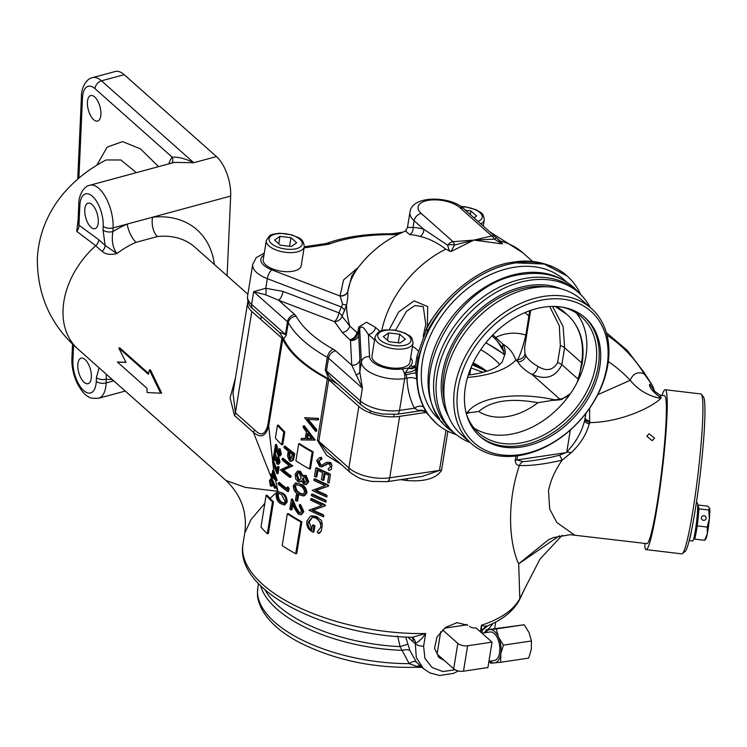 <?xml version="1.0" encoding="UTF-8"?>
<svg xmlns="http://www.w3.org/2000/svg" width="747" height="747" viewBox="0 0 747 747"><rect width="100%" height="100%" fill="white"/><g stroke="black" fill="none" stroke-linecap="round" stroke-linejoin="round"><path stroke-width="1.12" d="M652.224 440.693L654.531 438.125L649.106 433.746L646.827 436.22L652.224 440.693M476.539 365.479A117.774 52.916 9.2 0 0 472.702 363.798M485.064 370.755A118.876 53.41 9.2 0 0 478.892 367.748L472.207 364.863M492.077 335.702L497.353 341.146L503.217 350.614A121.378 54.54 9.2 0 1 503.936 351.071M466.744 624.408A21.635 15.771 -48.4 0 1 467.08 624.809L444.586 628.152M467.818 625.239L456.912 622.662L445.632 627.377L437.004 636.93L434.502 648.359L439.096 657.593L444.213 660.413M84.075 382.305A13.222 6.051 -105.1 0 0 88.043 383.697A13.222 6.051 -105.1 0 0 91.199 373.257A13.222 6.051 -105.1 0 0 85.102 359.568A13.222 6.051 -105.1 0 0 81.134 358.177A13.222 6.051 -105.1 0 0 77.977 368.616A13.222 6.051 -105.1 0 0 84.075 382.305M91.022 227.284A13.222 6.051 -105.1 0 0 94.99 228.675A13.222 6.051 -105.1 0 0 98.137 218.236A13.222 6.051 -105.1 0 0 92.04 204.547A13.222 6.051 -105.1 0 0 88.081 203.156A13.222 6.051 -105.1 0 0 84.925 213.595A13.222 6.051 -105.1 0 0 91.022 227.284M93.655 119.688A13.222 6.051 -105.1 0 0 97.614 121.079A13.222 6.051 -105.1 0 0 100.77 110.64A13.222 6.051 -105.1 0 0 94.673 96.951A13.222 6.051 -105.1 0 0 90.714 95.56A13.222 6.051 -105.1 0 0 87.558 105.999A13.222 6.051 -105.1 0 0 93.655 119.688M659.853 395.116L664.503 395.677A74.504 6.144 96.8 0 1 657.127 503.665A74.504 6.144 96.8 0 1 646.827 543.639L570.166 534.693L553.462 537.569L548.559 539.764M597.787 394.687L630.225 380.288A48.069 45.819 -151.5 0 0 660.731 398.366L661.076 398.067A74.504 6.144 -83.2 0 0 659.946 395.172L653.55 390.382M660.731 398.366C652.28 407.311 620.271 422.307 590.158 422.587L589.206 423.932C586.367 434.38 580.466 443.886 571.492 452.439L562.174 460.171C555.198 469.984 550.651 480.162 548.513 490.686L549.689 509.024L556.823 522.536L574.48 534.992M150.418 369.802L161.651 393.025L160.633 393.183L149.4 369.952L150.418 369.802M149.4 369.952A76.913 56.081 131.6 0 0 148.401 374.34L118.782 348.046L125.991 362.426L117.4 362.043L125.888 362.239M118.782 348.046L119.8 347.897L148.578 373.444M247.883 294.234L194.883 247.182A76.913 56.081 131.6 0 0 157.421 236.538L136.075 242.317A76.913 56.081 131.6 0 0 116.877 253.578L105.14 245.418L103.049 230.001A7.209 3.67 2.6 0 0 112.928 231.598C111.368 240.375 112.685 247.705 116.877 253.578C110.519 255.1 105.588 254.363 102.078 251.394L95.719 245.744A76.913 56.081 -48.4 0 0 77.996 349.101L226.005 480.508L245.352 487.399L277.94 491.293L275.195 485.877L275.904 487.698L274.494 488.267L272.683 483.234L272.562 484.383L273.057 484.308M273.215 484.747L271.983 486.204L270.479 485.877L269.471 480.835L270.591 478.911L272.244 479.238L275.195 485.877M270.591 478.911L271.843 478.958L253.401 432.289A7.209 5.257 131.6 0 0 254.344 429.637C260.815 436.463 265.316 434.903 267.837 424.968L281.899 338.158L251.823 311.462A30.039 13.502 -170.8 0 1 247.621 302.88A30.039 13.502 -170.8 0 1 247.967 301.611M425.967 412.437L399.664 416.35A30.039 13.502 -170.8 0 1 358.84 406.471L328.764 379.775A7.209 3.24 9.2 0 0 327.335 378.813A141.809 63.719 -170.8 0 1 282.73 339.213L268.677 426.023C265.904 436.397 260.806 438.48 253.401 432.289L234.465 415.481L230.095 397.89L235.445 378.038M282.73 339.213A7.209 3.24 9.2 0 0 281.899 338.158M283.795 432.018A141.809 63.719 -170.8 0 1 277.454 425.314L278.482 425.155A141.809 63.719 9.2 0 0 284.812 431.869L282.758 444.586L281.74 444.736L283.795 432.018L284.812 431.869M300.864 521.966A141.809 63.719 -170.8 0 1 287.334 513.777L288.361 513.628A141.809 63.719 9.2 0 0 301.881 521.817L296.736 553.611L295.719 553.76L300.864 521.966L301.881 521.817M287.595 491.489L288.613 491.339L289.052 488.594L288.146 486.96L287.128 487.109L288.034 488.743L287.595 491.489A141.809 63.719 -170.8 0 1 278.136 483.972L278.351 482.637A141.809 63.719 9.2 0 0 286.755 489.397L287.128 487.109M286.885 488.585A141.809 63.719 -170.8 0 1 279.369 482.487L278.351 482.637M289.873 477.408L290.891 477.258L291.106 475.923A141.809 63.719 -170.8 0 1 283.515 470.031L292.74 465.848A141.809 63.719 -170.8 0 1 283.281 458.331L282.263 458.481A141.809 63.719 9.2 0 0 291.722 465.997L282.497 470.18A141.809 63.719 9.2 0 0 290.088 476.082L289.873 477.408A141.809 63.719 -170.8 0 1 280.414 469.891L289.332 465.736A141.809 63.719 -170.8 0 1 282.049 459.807L282.263 458.481M293.692 453.821L292.516 460.003L291.013 461.478L293.534 459.853L294.71 453.672A141.809 63.719 -170.8 0 1 285.251 446.155L284.233 446.304A141.809 63.719 9.2 0 0 293.692 453.821L294.71 453.672M299.594 482.02L297.922 481.6L295.737 478.986L295.158 474.242L297.511 470.993L299.454 471.46L302.218 476.353L303.702 475.381L305.168 475.69L307.727 481.843L305.448 484.579L303.749 484.233L301.527 480.638L299.594 482.02L301.713 481.367M303.235 476.203L300.471 471.31L297.511 470.993M305.448 484.579L306.466 484.429L308.744 481.694L306.186 475.54L303.702 475.381M305.29 438.433L301.265 438.48L305.252 438.61L306.345 431.878L303.077 427.303L303.31 425.855L304.328 425.706L315.122 440.076L301.032 439.927L301.265 438.48M313.245 517.316L315.458 517.979C319.193 520.024 320.967 523.152 320.78 527.373L317.288 531.836L318.231 533.461L321.313 530.968L322.321 524.758L321.574 520.659L316.635 516.476L312.022 515.841M311.732 529.296L309.202 521.957L312.274 517.568M312.89 532.135L313.908 531.976L314.926 525.701A141.809 63.719 -170.8 0 1 313.423 525.01L312.405 525.16A141.809 63.719 9.2 0 0 313.908 525.851L312.89 532.135C308.427 529.968 306.391 526.355 306.784 521.285L310.453 516.158L315.617 516.625L322.321 524.758M318.231 533.461L319.548 533.162L321.313 530.968M323.815 515.495L322.592 514.403A141.809 63.719 -170.8 0 1 313.17 510.154L325.384 505.831L312.153 510.304A141.809 63.719 9.2 0 0 323.815 515.495L323.6 516.821A141.809 63.719 -170.8 0 1 308.969 510.173L322.05 505.402A141.809 63.719 -170.8 0 1 310.603 500.088L310.817 498.763A141.809 63.719 9.2 0 0 325.449 505.411L325.384 505.831M325.449 505.411L324.226 504.318A141.809 63.719 -170.8 0 1 311.835 498.613L310.817 498.763M326.187 500.845L324.964 499.752A141.809 63.719 -170.8 0 1 312.573 494.047L311.555 494.197A141.809 63.719 9.2 0 0 326.187 500.845L325.972 502.18A141.809 63.719 -170.8 0 1 311.34 495.532L311.555 494.197M327.027 495.709L325.795 494.617A141.809 63.719 -170.8 0 1 316.383 490.368L328.587 486.045L315.365 490.518A141.809 63.719 9.2 0 0 327.027 495.709L326.803 497.044A141.809 63.719 -170.8 0 1 312.171 490.387L325.253 485.615A141.809 63.719 -170.8 0 1 313.805 480.312L314.02 478.976A141.809 63.719 9.2 0 0 328.652 485.625L328.587 486.045M328.652 485.625L327.429 484.542A141.809 63.719 -170.8 0 1 315.038 478.827L314.02 478.976M322.919 480.321A141.809 63.719 -170.8 0 1 321.397 479.63L322.536 472.59A141.809 63.719 -170.8 0 1 317.008 469.984L315.869 477.016A141.809 63.719 -170.8 0 1 314.45 476.315L315.804 467.949A141.809 63.719 9.2 0 0 330.445 474.597L329.091 482.964A141.809 63.719 -170.8 0 1 327.644 482.366L328.783 475.325A141.809 63.719 -170.8 0 1 324.058 473.281L322.919 480.321L323.937 480.172L324.992 473.691M315.869 477.016L316.887 476.866L317.933 470.433M330.445 474.597L329.212 473.505A141.809 63.719 -170.8 0 1 316.821 467.79L315.804 467.949M322.48 465.241L320.986 465.11L319.072 461.039L321.938 458.919L321.425 457.323L319.781 457.547L320.407 457.472L320.603 459.116M331.929 465.39L330.958 462.748L326.654 462.272L329.119 462.458L331.929 465.39L331.285 469.415L328.876 470.489L328.12 468.883L330.594 466.828L328.969 463.812L326.831 463.934L321.836 466.894L319.725 466.576L316.635 460.488L319.781 457.547M321.836 466.894L328.213 463.616M317.391 419.973L318.409 419.814L318.633 418.395L304.636 417.676L317.615 418.544L317.391 419.973L307.008 419.31L315.785 429.861L315.551 431.29L304.636 417.676M315.551 431.29L316.569 431.14L316.803 429.712L308.025 419.151M300.154 484.429C303.637 485.942 305.551 488.837 305.906 493.113L303.291 495.952L304.309 495.803L306.924 492.964C306.578 488.697 304.664 485.802 301.172 484.28L295.597 482.87L301.172 484.28M296.624 501.097L297.642 500.938L298.567 495.233A141.809 63.719 -170.8 0 1 297.362 494.495L296.344 494.654A141.809 63.719 9.2 0 0 297.549 495.392L296.624 501.097A141.809 63.719 -170.8 0 1 295.42 500.359L296.344 494.654M300.443 514.674L301.461 514.524L303.889 511.667L300.462 504.486L299.444 504.636L302.871 511.826L300.443 514.674L298.38 514.207L294.542 508.651L292.077 503.011L290.957 509.912A141.809 63.719 -170.8 0 1 289.817 509.165L291.451 499.089L295.252 507.829L298.501 512.825L299.799 513.114L301.564 511.032L299.23 505.962L299.444 504.636M290.957 509.912L291.974 509.762L292.796 504.692M298.501 512.825L299.519 512.666L296.27 507.68L292.469 498.94L291.451 499.089M281.75 493.272C284.551 494.925 286.017 497.885 286.157 502.152L283.944 504.935L284.962 504.785L287.175 502.003C287.044 497.754 285.578 494.794 282.768 493.123L278.127 491.573L282.768 493.123M279.126 456.165L280.144 456.015L281.395 454.055L280.06 448.751L279.042 448.9L280.377 454.204L279.126 456.165L278.164 455.763L275.624 447.472L274.831 452.402A141.809 63.719 -170.8 0 1 274.317 451.823L275.484 444.624L276.932 451.057L278.874 455.026M274.831 452.402L275.848 452.252L276.203 450.039M279.042 448.9L279.789 453.588L278.276 454.764L279.294 454.615L276.502 444.465L275.484 444.624M277.8 464.317L278.818 464.167L280.078 462.206L278.743 456.903L277.725 457.052L279.061 462.356L277.8 464.317L276.848 463.915L274.308 455.623L273.505 460.554A141.809 63.719 -170.8 0 1 273 459.975L274.168 452.775L275.615 459.209L277.557 463.177M273.505 460.554L274.522 460.404L274.887 458.191M277.725 457.052L278.472 461.739L276.95 462.916L277.968 462.767L275.185 452.626L274.168 452.775M277.044 473.701L278.061 473.551L279.126 467.034A141.809 63.719 -170.8 0 1 278.528 466.464L277.51 466.614A141.809 63.719 9.2 0 0 278.108 467.183L277.044 473.701L272.45 462.412L272.795 461.833L276.717 471.525L277.51 466.614M277.016 469.714L273.813 461.683L272.795 461.833M312.199 452.019A141.809 63.719 -170.8 0 1 298.669 443.83L299.687 443.681A141.809 63.719 9.2 0 0 313.217 451.87L310.472 468.827L309.454 468.976L312.199 452.019L313.217 451.87M275.55 480.274L277.94 491.293L270.012 498.324A141.809 63.719 9.2 0 0 273.486 501.816L268.341 533.61L267.323 533.76L272.468 501.965L273.486 501.816M264.821 503.347L251.048 519.567L244.755 533.097C247.49 512.517 241.244 494.99 226.005 480.508M411.476 637.275A7.209 5.929 -69.1 0 1 411.868 637.406L425.669 633.521L423.605 646.239L424.922 658.406L432.102 667.501L442.943 671.572L455.082 669.77M488.94 661.3L494.29 660.507A14.417 7.442 81.6 0 0 499.547 652.794A14.417 7.442 81.6 0 0 497.567 638.33A14.417 7.442 81.6 0 0 490.051 631.981L481.955 633.176L481.442 625.239A141.809 63.719 9.2 0 0 519.8 598.618L525.132 587.908L519.212 600.373A7.209 6.368 -152 0 0 519.8 598.618L518.698 563.836C510.304 546.356 505.392 506.98 519.38 465.493C516.905 465.409 515.505 463.71 515.206 460.395L515.916 455.997M447.873 431.234L441.542 470.302C434.801 480.872 418.656 481.385 407.04 480.554L407.376 478.65M341.304 464.522L326.579 455.287L317.382 440.282L327.335 378.813M267.837 424.968A7.209 3.24 9.2 0 1 268.677 426.023L273.682 470.358M277.128 480.433L273.701 470.227L272.683 470.377L276.11 480.582L277.128 480.433L276.073 480.769A141.809 63.719 -170.8 0 1 272.244 476.931L272.048 478.155L272.907 478.024L273.169 476.791M270.012 498.324L266.912 495.14L266.128 495.252L260.983 527.046A141.809 63.719 9.2 0 0 267.323 533.76M272.048 478.155A141.809 63.719 -170.8 0 1 271.516 477.576L271.712 476.353A141.809 63.719 -170.8 0 1 270.554 475.055L270.713 474.102L272.011 474.532M421.728 667.09L416.882 666.408L409.188 663.635L400.065 646.622L397.647 635.94M559.466 535.776L518.698 563.836L548.401 539.848M559.615 455.175L562.174 460.171C544.414 464.223 530.146 465.997 519.38 465.493A7.209 6.228 -78.9 0 1 522.863 461.637C533.731 460.88 545.982 458.723 559.615 455.175L566.908 452.168L571.492 452.439M589.616 408.264L589.654 420.897A48.069 11.672 -99.3 0 0 590.158 422.587A48.069 25.118 23.9 0 1 589.439 422.307L589.206 423.932A5.285 2.689 12.2 0 1 584.696 420.365L585.881 413.362M585.153 417.834A5.285 2.605 7.6 0 0 589.654 420.897L589.439 422.307A5.285 2.764 9.5 0 1 585.004 418.778L585.181 417.601M227.107 275.783L230.674 196.059A30.039 13.745 -105.1 0 0 216.453 156.571L124.198 74.672A30.039 13.745 -105.1 0 0 115.187 71.507L92.497 77.651A30.039 13.745 74.9 0 1 101.508 80.816L124.198 74.672M98.781 239.768A7.209 5.257 131.6 0 1 95.719 245.744L76.698 231.327A7.209 5.836 119.7 0 0 78.967 225.183L98.781 239.768L105.14 245.418A7.209 5.257 131.6 0 1 102.078 251.394M78.099 219.973L76.698 231.327M136.356 172.66L120.902 159.989L106.13 159.97C90.704 167.916 77.23 178.225 65.708 190.915C57.323 200.261 50.628 210.766 45.614 222.438C40.73 233.988 37.976 246.052 37.35 258.658C37.257 295.289 50.805 325.44 77.996 349.101M96.727 165.302L107.157 147.131L122.517 141.603L140.445 148.849L158.607 166.637M608.31 361.567A137 121.864 -2.5 0 1 630.225 380.288C633.054 373.491 637.705 371.343 644.166 373.855A137 121.864 177.5 0 0 607.012 335.132M525.132 587.908L540.034 559.064L562.202 535.244M661.076 398.067C652.906 391.876 649.087 387.338 649.61 384.462L651.291 383.799L644.166 373.855A24.035 9.879 148.9 0 0 643.541 371.707L650.88 383.015A24.035 9.618 145.8 0 1 651.291 383.799A24.035 23.306 -12.4 0 1 654.475 391.353A24.035 24.035 0 0 0 650.88 383.015M649.61 384.462A24.035 23.456 -14.9 0 1 653.97 390.868M136.075 242.317A14.417 5.322 66.6 0 1 127.242 224.063L230.674 196.059M168.841 163.864A37.257 17.05 74.9 0 1 172.23 157.215C178.225 156.805 185.405 158.635 193.762 162.715L174.247 162.398M73.598 345.03L72.907 360.558A22.83 10.449 -105.1 0 0 83.711 390.569A22.83 10.449 -105.1 0 0 96.27 381.315L96.438 377.608L99.034 367.785M106.27 374.2L106.149 382.912A30.039 13.745 74.9 0 1 98.632 398.263L125.244 391.055M157.421 236.538A14.417 7.703 83.9 0 1 152.584 217.2A91.33 66.595 -48.4 0 1 214.361 264.475M78.967 225.183L77.959 223.148L78.837 203.548A7.209 3.67 -177.4 0 0 79.845 205.546L78.967 225.183M78.883 178.122L82.478 97.95A22.83 10.449 -105.1 0 1 95.046 88.688L172.23 157.215A7.209 6.125 -139.4 0 1 171.941 163.023M96.438 377.608A7.209 3.67 2.6 0 0 106.317 379.205A91.33 66.595 -48.4 0 0 112.237 379.504M233.008 393.099L235.408 412.83L251.823 311.462M566.422 452.308L566.777 451.991C575.834 442.448 581.81 431.906 584.696 420.365M405.705 637.06L409.954 650.628L416.312 662.029L423.456 668.621L416.312 657.687L415.332 643.746L407.899 637.154M411.382 637.275C325.795 635.51 234.371 591.064 242.98 544.04A141.809 63.719 9.2 0 0 425.669 633.521C422.288 638.48 418.871 641.72 415.416 643.232L413.128 641.794A7.209 5.257 -48.4 0 0 411.933 637.434M517.578 455.791L516.905 459.956L522.863 461.637M387.077 481.666L371.632 481.423C364.387 479.509 361.8 480.685 350.203 472.431L326.878 451.711L318.81 441.244L348.886 467.939A30.039 13.502 9.2 0 0 389.71 477.809L439.488 470.423L422.111 476.465L387.077 481.666A7.209 3.726 -98.4 0 0 389.71 477.809L399.664 416.35M570.334 430.001L566.777 451.991A5.285 0.532 -132.2 0 0 566.908 452.168M480.386 631.785L481.442 625.239C485.139 626.528 486.689 626.705 486.12 625.762M422.064 667.388L415.687 667.258A7.209 2.68 -92.4 0 0 416.882 666.408A7.209 5.724 114.7 0 1 420.365 665.885M415.687 667.258C373.248 668.304 334.563 660.077 299.631 642.579C281.143 632.868 268.453 621.597 261.562 608.768C256.501 597.6 257.379 594.976 257.818 587.768A120.174 53.999 9.2 0 0 409.188 663.635A7.209 3.866 138.4 0 1 416.312 662.029M260.628 585.751A120.174 53.999 -170.8 0 0 402.446 650.366A7.209 3.66 164.3 0 1 409.954 650.628M264.98 589.756A119.203 53.56 9.2 0 0 400.065 646.622L407.871 644.213M411.802 637.312L411.868 637.406A7.209 5.929 -69.1 0 1 415.416 643.232L415.332 643.746A7.209 3.24 -170.8 0 0 423.605 646.239M321.938 458.919L318.054 461.188L319.968 465.26L321.462 465.39L326.654 462.272M327.709 463.635L326.831 463.934L327.849 463.784M331.285 469.415L328.876 470.489M320.407 457.472L321.425 457.323M318.054 461.188L319.072 461.039M319.968 465.26L320.986 465.11M329.119 462.458L330.137 462.309M325.01 465.26L326.028 465.11M315.365 490.518L316.383 490.368M312.153 510.304L313.17 510.154M312.227 517.466L308.184 522.106C307.745 525.412 308.885 528.073 311.602 530.109L312.405 525.16M308.184 522.106L309.202 521.957M313.908 525.851L314.926 525.701M315.617 516.625L316.635 516.476M317.615 418.544L318.633 418.395M315.785 429.861L316.803 429.712M303.31 425.855L314.142 440.039L315.159 439.89M306.569 438.648L311.648 438.75L307.428 433.344L306.569 438.648L307.587 438.489L308.25 434.418M311.508 438.573L307.587 438.489M299.454 471.46L300.471 471.31M305.168 475.69L306.186 475.54M307.727 481.843L308.744 481.694M304.907 483.113L304.01 482.926L306.419 481.049L304.935 477.016L302.423 478.836L304.01 482.926L305.028 482.777L303.441 478.687L304.244 477.081M302.423 478.836L303.441 478.687M304.935 477.016L304.038 476.829M298.118 480.256L299.286 480.536L301.181 478.145L299.211 472.776L298.025 472.487L296.298 475.008L298.118 480.256L299.136 480.106L297.315 474.859L298.548 472.506M296.298 475.008L297.315 474.859M305.906 493.113L306.924 492.964M303.291 495.952L298.52 494.514C295.158 492.908 293.431 489.939 293.319 485.597L295.597 482.87M303.217 494.29L299.762 493.029L296.904 490.667L295.467 486.241L296.382 484.588M298.744 493.179L302.74 494.411L304.58 492.441C304.216 489.117 302.666 486.885 299.949 485.765L296.157 484.411L294.449 486.39L295.887 490.816L298.744 493.179L299.762 493.029M295.887 490.816L296.904 490.667M294.449 486.39L295.467 486.241M297.549 495.392L298.567 495.233M302.871 511.826L303.889 511.667M295.252 507.829L296.27 507.68M292.516 460.003L293.534 459.853M291.013 461.478L289.509 460.964L287.539 456.1L288.174 451.141A141.809 63.719 -170.8 0 1 284.019 447.64L284.233 446.304M289.715 459.629L290.611 459.9L292.422 454.391A141.809 63.719 -170.8 0 1 289.145 451.907L288.697 454.493L289.715 459.629L290.732 459.48L289.715 454.335L290.163 451.758M288.697 454.493L289.715 454.335M291.722 465.997L292.74 465.848M291.675 466.277L292.693 466.128M282.497 470.18L283.515 470.031M290.088 476.082L291.106 475.923M288.034 488.743L289.052 488.594M286.157 502.152L287.175 502.003M283.944 504.935L280.116 503.357C277.436 501.601 276.138 498.566 276.213 494.253L278.127 491.573M284.009 503.226L281.358 501.872L279.126 499.416L278.117 494.925L278.883 493.3M280.34 502.021L283.543 503.366L285.102 501.442L281.535 494.607L278.528 493.132L277.09 495.074L278.108 499.566L280.34 502.021L281.358 501.872M278.108 499.566L279.126 499.416M277.09 495.074L278.117 494.925M280.377 454.204L281.395 454.055M276.932 451.057L277.949 450.899M279.061 462.356L280.078 462.206M275.615 459.209L276.633 459.06M278.108 467.183L279.126 467.034M270.713 474.102A141.809 63.719 9.2 0 0 271.871 475.4L272.683 470.377M273.551 474.812L273.355 475.839L274.149 476.614M272.403 475.979A141.809 63.719 9.2 0 0 274.756 478.397L272.916 472.823L272.403 475.979L273.355 475.839M271.525 479.341L274.933 487.838L275.904 487.698M272.562 484.383L271.366 486.297M269.966 481.47L270.601 484.887L272.039 483.608L271.348 480.274L269.966 481.47L271.142 485.139M271.049 480.05L270.274 481.423M271.348 480.274L270.816 480.013M287.334 513.777L282.189 545.571A141.809 63.719 9.2 0 0 295.719 553.76M298.669 443.83L295.924 460.787A141.809 63.719 9.2 0 0 309.454 468.976M277.454 425.314L275.4 438.031A141.809 63.719 9.2 0 0 281.74 444.736M272.468 501.965A141.809 63.719 -170.8 0 1 266.128 495.252M117.4 362.043L147.019 388.337A76.913 56.081 131.6 0 0 147.178 392.558L160.633 393.183M441.86 658.322A21.635 15.771 -48.4 0 1 438.069 656.566M497.353 341.146L502.843 348.205A4.809 4.099 -25.3 0 1 502.554 346.038A4.809 4.099 -25.3 0 1 503.217 344.358A78.314 35.193 -170.8 0 1 505.177 353.62L502.096 362.183L497.885 366.105C492.721 369.746 484.177 372.557 472.235 374.536L468.266 375.059M502.843 348.205L504.458 355.628A4.809 4.286 3.5 0 1 504.505 355.255A4.809 4.286 3.5 0 1 505.177 353.62M499.855 364.611A94.934 42.654 9.2 0 0 494.972 359.765A94.934 42.654 9.2 0 0 480.779 349.652M607.068 366.021A87.941 64.121 131.6 0 0 545.123 299.528A87.941 64.121 131.6 0 0 458.06 388.151A87.941 64.121 131.6 0 0 520.005 454.643A87.941 64.121 131.6 0 0 607.068 366.021M454.792 387.366A90.35 65.876 -48.4 0 1 511.359 308.194A90.35 65.876 -48.4 0 1 591.316 308.436A90.35 65.876 -48.4 0 1 607.871 364.629A90.35 65.876 -48.4 0 1 551.305 443.793A90.35 65.876 -48.4 0 1 471.348 443.559A90.35 65.876 -48.4 0 1 454.792 387.366M591.316 308.436L581.474 299.696A90.35 65.876 131.6 0 0 501.517 299.463A90.35 65.876 131.6 0 0 444.96 378.626A90.35 65.876 131.6 0 0 461.515 434.819L471.348 443.559M470.208 442.541A93.739 68.341 -48.4 0 1 454.344 432.989A93.739 68.341 -48.4 0 1 437.163 374.686A93.739 68.341 -48.4 0 1 495.849 292.544A93.739 68.341 -48.4 0 1 578.804 292.796A93.739 68.341 -48.4 0 1 590.177 307.419M454.344 432.989L451.879 430.804A93.739 68.341 -48.4 0 1 434.707 372.501A93.739 68.341 -48.4 0 1 493.393 290.359A93.739 68.341 -48.4 0 1 576.348 290.611L578.804 292.796M439.619 418.609A93.739 68.341 -48.4 0 1 429.17 367.589A93.739 68.341 -48.4 0 1 482.282 288.884A93.739 68.341 -48.4 0 1 562.79 279.882M442.429 422.41L439.581 419.879A93.739 68.341 -48.4 0 1 422.4 361.576A93.739 68.341 -48.4 0 1 481.087 279.443A93.739 68.341 -48.4 0 1 564.041 279.686L566.889 282.217M561.959 307.101A77.511 56.511 -48.4 0 1 581.568 316.943A77.511 56.511 -48.4 0 1 587.721 389.729A77.511 56.511 -48.4 0 1 519.034 443.26A77.511 56.511 -48.4 0 1 478.64 432.868A77.511 56.511 -48.4 0 1 466.548 414.566M576.292 312.965A77.511 56.511 -48.4 0 1 577.282 382.175A77.511 56.511 -48.4 0 1 570.4 393.669A77.511 56.511 -48.4 0 1 509.193 434.521A77.511 56.511 -48.4 0 1 474.074 428.106M543.891 307.138A79.313 57.827 -48.4 0 1 585.218 317.774A79.313 57.827 -48.4 0 1 591.521 392.259A79.313 57.827 -48.4 0 1 521.238 447.033A79.313 57.827 -48.4 0 1 479.91 436.397A79.313 57.827 -48.4 0 1 473.607 361.922A79.313 57.827 -48.4 0 1 543.891 307.138M530.65 310.407L524.609 347.682L525.02 353.779L525.813 355.581A43.261 19.441 9.2 0 0 530.482 361.184A43.261 19.441 9.2 0 0 537.961 366.366C546.356 371.642 552.901 370.4 557.617 362.65L560.362 345.693L559.279 325.739L549.736 306.541M425.781 324.431L423.288 306.634L414.977 305.532L406.564 311.238L395.546 330.23M328.857 378.888L325.253 370.036L327.317 357.318A140.604 63.178 -170.8 0 1 303.329 340.651A140.604 63.178 -170.8 0 1 288.277 322.657L286.213 335.375L283.673 338.774A140.604 63.178 9.2 0 0 300.238 359.727A140.604 63.178 9.2 0 0 328.857 378.888L337.999 384.416M374.574 339.96L368.43 334.488C365.769 331.201 362.594 323.927 359.699 328.493L358.672 334.927L359.905 359.643L359.811 371.763L362.388 388.216L351.734 365.152L350.502 340.445L342.322 332.471L334.451 321.621L278.594 300.219A7.209 2.708 111 0 0 283.085 291.442L338.942 312.853L342.593 304.206L340.053 295.831L343.592 279.892L358.448 267.249M425.883 412.372L425.883 412.372C424.455 411.233 422.653 410.701 420.477 410.766L418.572 410.645L414.417 408.198A7.209 4.743 153 0 1 423.792 407.246L425.883 412.372L428.199 414.286A98.539 71.852 131.6 0 0 436.388 423.474A98.539 71.852 131.6 0 0 456.314 434.651M418.572 410.645A7.209 6.919 162.3 0 1 426.163 412.475L436.388 423.474M428.199 414.286A98.539 71.852 -48.4 0 1 432.457 323.684A98.539 71.852 -48.4 0 1 515.888 262.879C481.796 267.482 445.436 296.111 427.76 330.716L418.049 358.102L415.883 372.912L416.845 379.364A98.539 71.852 131.6 0 0 423.792 407.246M515.888 262.879A7.209 3.726 81.6 0 0 513.796 262.113L513.796 262.113C536.607 257.864 558.317 267.351 567.15 276.017L544.255 264.046L515.888 262.879A98.539 71.852 -48.4 0 1 567.234 276.091A98.539 71.852 -48.4 0 1 580.69 294.551M555.292 306.466L564.676 312.405A69.695 50.815 131.6 0 0 556.085 306.503M537.933 402.708C510.808 397.815 491.087 400.747 478.762 411.494A61.87 45.109 -48.4 0 0 537.933 402.708L552.799 400.317L551.043 399.085L554.89 399.841L561.501 399.552L570.4 393.669M466.212 413.306L468.257 411.382L468.976 412.764L478.762 411.494M468.976 412.764L468.257 411.382C479.798 397.105 515.589 391.904 551.043 399.085L552.799 400.317M560.007 399.804L554.657 400.28A6.004 0.934 -76.2 0 1 554.89 399.841L559.802 399.113A4.809 2.484 -98.4 0 0 560.988 399.645M568.159 315.561L566.917 314.45A6.004 2.652 130.7 0 0 567.038 314.543L569.98 317.354C581.147 329.455 585.153 345.235 581.969 364.723L577.282 382.175M567.561 315.01L566.898 314.431A6.004 2.652 130.7 0 0 566.917 314.45L555.226 306.466M466.305 413.661L467.855 413.175A6.004 5.294 -150.7 0 0 466.978 412.904L466.137 413.026M467.855 413.175L468.864 412.811M567.038 314.543L564.676 312.405M552.995 400.317L554.657 400.28M552.575 306.438L563.145 326.598L564.601 347.7L561.847 364.657C555.777 377.132 545.852 380.41 532.069 374.499A7.209 4.034 119 0 0 537.961 366.366M340.053 295.831A7.209 6.387 -6.8 0 0 347.626 291.965A93.739 71.936 -142.3 0 1 358.616 267.024L351.828 275.802L347.654 292.152C348.093 294.906 347.719 299.23 346.543 305.112L342.089 316.354L349.745 325.991L357.645 333.171L358.737 327.018L366.562 322.246L375.554 327.457L380.074 331.425M496.092 237.499L500.275 241.076L502.376 243.905L473.85 240.104L451.029 251.534L445.8 249.171C437.331 242.71 428.759 238.47 420.085 236.444A142.397 73.514 -98.4 0 0 409.851 234.651L405.462 231.066M389.159 329.744L398.655 311.994L414.127 300.882L427.714 306.587L427.34 326.448A93.739 68.341 -48.4 0 1 437.126 312.097M286.213 335.375A7.209 3.24 -170.8 0 0 285.447 334.451L287.502 321.733L253.663 291.685L265.773 288.267A7.209 3.8 -93.9 0 1 265.624 294.804L253.663 291.685L251.608 304.402A7.209 5.257 131.6 0 0 252.925 308.894C249.068 305.887 247.285 301.639 247.565 296.167A28.844 12.96 9.2 0 0 251.608 304.402L285.447 334.451L279.294 332.303L283.673 338.774M420.477 410.766L396.89 414.268L382.137 414.025C375.283 412.195 372.958 413.436 361.651 405.416A7.209 5.257 -48.4 0 1 360.325 400.934L362.388 388.216L328.549 358.168L326.486 370.885L360.325 400.934A28.844 12.96 9.2 0 0 399.524 410.411L414.417 408.198A105.757 77.109 -48.4 0 1 406.966 378.271L405.397 372.604L410.224 365.899A7.209 5.995 -129.5 0 0 415.435 365.404M496.185 339.997A4.809 3.502 -48.4 0 1 495.7 337.448C505.289 332.732 515.346 331.929 525.86 335.029L529.726 310.724M569.634 394.668A19.226 14.016 131.6 0 1 559.802 399.113L532.069 374.499A50.469 22.681 -170.8 0 1 517.895 361.912L515.813 360.063C513.32 352.929 509.118 347.691 503.217 344.358L492.843 334.908M467.547 377.422A93.739 42.121 -170.8 0 0 477.109 376.339A93.739 42.121 -170.8 0 0 515.813 360.063A19.226 14.016 131.6 0 0 517.662 359.69C520.304 354.816 523.031 346.589 525.86 335.029A7.209 3.24 9.2 0 1 526.532 335.786M525.813 355.581A7.209 6.079 151.1 0 1 517.895 361.912L517.662 359.69A7.209 6.097 161.2 0 0 525.02 353.779M449.367 251.188L447.621 245.165L423.792 229.31A149.101 76.969 81.6 0 0 413.072 227.433L414.155 220.757A30.039 13.502 -170.8 0 1 409.954 212.176L407.479 227.452L413.072 227.433A7.209 6.144 -87.2 0 1 409.851 234.651M359.905 359.643A7.209 6.415 -2.9 0 1 351.734 365.152L335.683 350.903A14.417 6.48 9.2 0 0 333.227 349.194A133.396 59.937 9.2 0 1 310.472 333.386A133.396 59.937 9.2 0 1 296.185 316.317A14.417 6.48 9.2 0 0 294.645 314.468L278.594 300.219L265.624 294.804M349.717 339.745A7.209 5.257 131.6 0 0 356.861 332.48A55.278 28.535 -98.4 0 1 357.888 331.668A7.209 3.24 9.2 0 1 358.915 333.423M416.845 379.364A7.209 3.931 177.7 0 0 406.966 378.271L404.669 378.617A28.844 12.96 -170.8 0 1 365.479 369.139A28.844 12.96 -170.8 0 1 361.371 362.146L359.811 371.763A7.209 4.529 2.8 0 1 356.002 375.041M342.089 316.354A7.209 6.069 -29 0 1 334.451 321.621A7.209 2.708 111 0 0 338.942 312.853A7.209 3.782 23.5 0 1 342.089 316.354M325.253 370.036A7.209 3.24 -170.8 0 1 326.486 370.885C328.549 375.517 331.444 379.187 335.17 381.904L361.651 405.416M425.669 330.837L427.34 326.448A7.209 1.298 30.3 0 1 427.76 326.841M347.654 292.152A7.209 6.387 -7.3 0 1 340.072 296.036L271.824 269.872A21.635 9.72 9.2 0 1 263.887 265.344A21.635 9.72 9.2 0 1 263.952 255.157M342.322 332.471A7.209 5.631 138.1 0 0 349.745 325.991A93.739 71.936 -142.3 0 1 346.543 305.112L342.593 304.206M344.656 310.743A7.209 3.8 24.3 0 0 341.5 307.073L267.333 278.65A28.844 12.96 -170.8 0 1 256.753 272.608A28.844 12.96 -170.8 0 1 252.719 264.373L256.249 257.64L264.279 253.084M502.376 243.905L494.281 239.124L496.363 237.817L502.273 243.335M496.363 237.817A7.209 7.209 0 0 0 495.513 236.92A7.209 5.257 -48.4 0 0 491.75 235.959A7.209 4.445 76 0 1 494.281 239.124L473.85 240.104L491.75 235.959L459.984 207.75A22.83 10.262 9.2 0 0 428.955 200.243A22.83 10.262 9.2 0 0 421.299 213.493A7.209 5.257 -48.4 0 0 414.155 220.757L423.792 229.31A7.209 6.004 -73.3 0 1 420.085 236.444M421.299 213.493L453.065 241.701A7.209 5.257 -48.4 0 0 447.621 245.165A7.209 3.371 -176.2 0 1 454.531 245.025A7.209 2.923 -93.7 0 0 453.065 241.701L473.85 240.104L454.531 245.025L451.029 251.534M358.737 327.018A7.209 2.848 8.8 0 1 359.699 328.493L361.371 362.146A7.209 6.415 -2.9 0 1 369.541 356.627A21.635 9.72 9.2 0 0 372.613 361.875A21.635 9.72 9.2 0 0 402.007 368.981L408.87 367.963A7.209 6.443 -168.3 0 0 415.36 366.03L415.883 372.912A7.209 0.719 166.9 0 0 405.966 374.919M415.313 366.207A7.209 6.293 -175.7 0 1 408.628 368.196A7.209 5.845 -129.1 0 0 414.398 367.608L415.36 366.03L417.069 355.917A7.209 3.231 12.2 0 0 418.049 358.102M369.541 356.627L368.43 334.488A7.209 5.285 132 0 0 375.554 327.457M335.468 382.791A7.209 2.334 131.8 0 0 335.17 381.904M485.625 632.634A16.826 8.684 81.6 0 1 489.948 629.572A16.826 8.684 81.6 0 1 498.557 637.219A16.826 8.684 81.6 0 1 500.779 653.886A16.826 8.684 81.6 0 1 494.393 662.916A16.826 8.684 81.6 0 1 489.864 661.16M492.04 642.131L467.613 645.763L463.495 671.198L487.922 667.566L492.04 642.131L476.054 627.938A4.809 2.157 -170.8 0 1 469.518 626.359M463.495 671.198A7.209 3.24 -170.8 0 1 453.69 668.826L457.808 643.391L442.56 629.861M440.711 631.729L437.088 654.083L453.69 668.826M457.808 643.391A7.209 3.24 9.2 0 0 467.613 645.763M489.238 661.254L490.667 663.187L500.667 662.262L500.779 653.886L503.441 645.128L498.557 637.219L496.213 628.918L486.222 629.842L485.102 632.709M486.222 629.842L524.207 624.763L529.1 632.681L531.434 640.973L531.322 649.348L528.661 658.107L500.667 662.262M531.434 640.973L503.441 645.128M524.207 624.763L496.213 628.918M266.324 240.478L263.233 259.554A19.226 8.637 9.2 0 0 276.81 270.302A19.226 8.637 9.2 0 0 298.884 268.985A19.226 8.637 9.2 0 0 301.2 265.699L304.29 246.622A19.226 8.637 -170.8 0 1 301.975 249.909A19.226 8.637 -170.8 0 1 279.901 251.225A19.226 8.637 -170.8 0 1 266.324 240.478L269.34 236.024C270.022 234.857 273.523 233.932 279.826 233.223L291.946 234.875C298.277 238.2 303.105 237.229 304.29 246.622M280.33 245.175L274.625 240.114L279.948 236.369L290.966 237.686L296.671 242.747L291.349 246.491L280.33 245.175M278.752 243.774L279.948 236.369M289.575 246.277L290.966 237.686M375.05 337L371.959 356.076A19.226 8.637 9.2 0 0 391.316 367.926A19.226 8.637 9.2 0 0 409.926 362.23L413.007 343.153A19.226 8.637 -170.8 0 1 394.407 348.849A19.226 8.637 -170.8 0 1 375.05 337C379.56 327.765 385.536 330.435 393.986 330.006L405.117 333.106C409.188 336.318 412.129 334.964 413.007 343.153M383.351 336.636L388.673 332.901L399.692 334.217L405.397 339.269L400.075 343.013L389.056 341.696L383.351 336.636M387.478 340.296L388.673 332.901M398.3 342.808L399.692 334.217M470.349 214.585L470.937 210.953L465.54 210.309M470.937 210.953L476.633 216.014L474.028 217.853M703.571 520.314A2.4 2.278 20.9 0 0 706.027 518.904A2.4 2.278 20.9 0 0 703.991 515.766A2.4 2.278 20.9 0 0 701.536 517.185A2.4 2.278 20.9 0 0 703.571 520.314M697.745 506.503L698.249 506.559A15.622 1.289 96.8 0 1 698.473 506.924L697.969 505.009L697.745 506.167M694.411 537.569L694.822 539.147L696.111 532.527A15.622 1.289 96.8 0 1 694.542 537.588L694.038 537.523M696.111 532.527L698.193 517.372A15.622 1.289 96.8 0 1 696.111 532.527M698.193 517.372L698.977 508.838L698.473 506.924A15.622 1.289 96.8 0 1 698.193 517.372M697.969 505.009L707.764 506.177L709.65 508.259L708.772 510.014L709.37 518.707L707.204 527.083L707.297 533.862L704.626 540.314L705.924 538.783A15.622 1.289 -83.2 0 0 707.297 533.862A15.622 1.289 -83.2 0 0 709.37 518.707A15.622 1.289 -83.2 0 0 709.65 508.259A15.622 1.289 -83.2 0 0 709.594 508.081A15.622 1.289 -83.2 0 0 709.585 508.053M698.977 508.838L708.772 510.014M697.409 525.907L707.204 527.083M694.822 539.147L704.626 540.314M701.405 394.313L703.487 396.974A78.108 6.443 96.8 0 1 698.977 484.14A78.108 6.443 96.8 0 1 685.018 551.557L682.366 553.658A80.517 6.648 -83.2 0 0 696.764 484.168A80.517 6.648 -83.2 0 0 701.405 394.313A80.517 6.648 -83.2 0 0 700.891 393.968L665.222 389.71A80.517 6.648 96.8 0 1 662.262 470.442A80.517 6.648 96.8 0 1 646.118 549.605A80.517 6.648 96.8 0 1 645.016 547.924A12.017 0.99 -83.2 0 1 644.95 543.414M646.118 549.605L681.787 553.863A80.517 6.648 -83.2 0 0 682.366 553.658M662.001 395.378A80.517 6.648 96.8 0 1 665.222 389.71M691.461 530.715A19.226 1.587 96.8 0 1 689.36 539.95M696.372 502.712L697.25 502.815A19.226 1.587 96.8 0 1 697.175 516.121A19.226 1.587 96.8 0 1 692.684 540.996L689.201 540.585M174.303 162.388L89.873 185.247A30.039 13.745 74.9 0 1 98.875 188.403A30.039 13.745 74.9 0 1 113.096 227.891L127.242 224.063A91.33 66.595 -48.4 0 0 112.928 231.598L113.096 227.891A7.209 3.67 2.6 0 1 103.217 226.294A22.83 10.449 -105.1 0 0 92.413 196.284A22.83 10.449 -105.1 0 0 79.845 205.546M96.27 381.315A7.209 3.67 2.6 0 0 106.149 382.912L113.759 380.849M407.04 480.554A141.809 63.719 -170.8 0 1 400.625 479.658M493.039 623.39A120.174 53.999 -170.8 0 1 487.642 629.628M485.578 631.42A120.174 53.999 -170.8 0 1 483.626 632.933M495.065 626.191L494.579 628.601A120.174 53.999 9.2 0 0 495.065 626.191L495.747 622.008M482.73 629.852A119.203 53.56 9.2 0 0 487.642 625.818M483.141 372.305A137 61.553 -170.8 0 1 470.946 367.841L469.807 374.873M95.046 88.688A7.209 5.257 -48.4 0 1 101.508 80.816L193.762 162.715L216.453 156.571M103.049 230.001L103.217 226.294M82.478 97.95A7.209 3.67 -177.4 0 1 81.46 95.952C81.003 91.554 84.523 79.051 92.497 77.651M98.632 398.263C92.404 398.487 89.042 397.992 88.557 396.769C85.214 395.499 81.395 390.924 77.1 383.052C73.393 375.022 71.647 366.861 71.889 358.56A7.209 3.67 2.6 0 0 72.907 360.558M503.814 350.679L503.217 350.614M441.542 470.302A7.209 3.24 9.2 0 0 439.488 470.423L445.996 430.253M350.203 472.431A7.209 5.257 -48.4 0 1 348.886 467.939L358.84 406.471M328.764 379.775L318.81 441.244A7.209 3.24 -170.8 0 0 317.382 440.282M234.465 415.481A7.209 5.257 131.6 0 0 235.408 412.83L254.344 429.637M515.206 460.395A7.209 3.24 9.2 0 1 516.905 459.956L565.124 452.794M293.216 456.734L294.234 456.585M272.87 482.151L273.747 482.02M473.187 362.781A94.934 42.654 -170.8 0 1 486.857 371.203M448.443 416.191A87.726 63.962 -48.4 0 1 442.252 373.93A87.726 63.962 -48.4 0 1 561.436 288.93M547.336 286.811A86.521 63.084 131.6 0 0 443.886 374.322A86.521 63.084 131.6 0 0 444.68 402.446M584.471 317.13A79.313 57.827 -48.4 0 1 589.747 391.531A79.313 57.827 -48.4 0 1 519.753 445.716A79.313 57.827 -48.4 0 1 479.172 435.734M294.645 314.468A7.209 5.257 -48.4 0 0 287.502 321.733A7.209 3.24 -170.8 0 1 288.277 322.657A7.209 6.069 -29.1 0 1 296.185 316.317M412.493 346.328A28.844 12.96 -170.8 0 1 416.406 349.166A28.844 12.96 -170.8 0 1 418.236 351.034M579.355 376.553L581.586 362.781A4.809 2.157 -170.8 0 1 582.174 363.556M560.362 345.693A7.209 3.24 -170.8 0 1 564.601 347.7L581.586 362.781A76.913 56.081 131.6 0 0 570.885 318.334M557.617 362.65A7.209 3.24 9.2 0 1 561.847 364.657L578.449 379.401M500.275 241.076A93.739 68.341 -48.4 0 1 522.695 252.673L532.686 261.553M381.745 330.8A93.739 68.341 -48.4 0 1 445.8 249.171M399.393 233.746L395.098 234.39A7.209 3.726 -98.4 0 0 393.006 233.615L390.494 233.783C365.946 233.764 344.684 236.939 326.719 243.317L325.076 243.699A7.209 3.726 81.6 0 1 327.158 244.474A14.417 6.48 9.2 0 0 330.202 243.737A7.209 5.005 -109.9 0 0 326.719 243.317M330.202 243.737A133.396 59.937 9.2 0 1 391.503 234.633A14.417 6.48 9.2 0 0 395.098 234.39M327.158 244.474L304.076 247.901M396.89 414.268A7.209 3.726 -98.4 0 0 399.524 410.411L404.669 378.617A7.209 3.726 -98.4 0 0 402.007 368.981M283.085 291.442L265.773 288.267L267.333 278.65A7.209 2.708 -69 0 1 271.824 269.872M410.224 365.899A21.635 9.72 9.2 0 0 410.635 357.832M504.486 354.778A110.435 49.619 9.2 0 0 485.811 342.854M529.614 316.803A7.209 3.24 9.2 0 0 528.932 316.037L525.617 313.096A55.278 28.535 -98.4 0 0 525.01 312.573M525.617 313.096A76.913 56.081 131.6 0 0 525.748 312.255M391.503 234.633A7.209 2.157 -89.9 0 0 390.494 233.783M358.672 334.927A7.209 6.415 -2.9 0 1 350.502 340.445A7.209 5.257 131.6 0 0 357.645 333.171A7.209 3.24 9.2 0 1 358.672 334.927M333.227 349.194A7.209 4.052 -60.8 0 0 327.317 357.318A7.209 3.24 -170.8 0 1 328.549 358.168A7.209 5.257 -48.4 0 1 335.683 350.903M495.513 236.92L463.738 208.712A7.209 5.257 131.6 0 0 459.984 207.75M405.397 372.604A7.209 2.176 168.5 0 0 415.472 369.345A7.209 3.959 6 0 0 416.135 370.213M417.069 355.917L426.752 328.699A7.209 1.97 27.8 0 0 427.76 330.716M271.068 235.865A16.826 7.563 9.2 0 0 277.613 247.089A16.826 7.563 9.2 0 0 300.229 246.986A16.826 7.563 9.2 0 0 293.683 235.772A16.826 7.563 9.2 0 0 271.068 235.865M394.042 330.277A16.826 7.563 9.2 0 0 377.73 335.963A16.826 7.563 9.2 0 0 394.705 345.637A16.826 7.563 9.2 0 0 411.018 339.941A16.826 7.563 9.2 0 0 394.042 330.277M478.015 221.392A16.826 7.563 9.2 0 0 480.751 213.465A16.826 7.563 9.2 0 0 465.288 207.022A16.826 7.563 9.2 0 0 461.244 206.77M483.253 226.042L484.252 219.898A19.226 8.637 -170.8 0 1 480.797 223.867M242.98 544.04L244.755 533.097M257.818 587.768L258.49 583.584M606.34 332.648L627.181 350.334L643.541 371.707M89.873 185.247C81.899 186.638 78.379 199.15 78.837 203.548M77.735 179.103L81.46 95.952M71.889 358.56L72.543 343.993M232.98 393.23L247.621 302.88M585.032 418.591L585.162 417.685M482.245 631.486C481.983 630.141 483.346 628.423 486.344 626.35C502.012 620.178 512.965 611.522 519.212 600.373M423.456 668.63L429.898 672.898L439.553 675.493L453.28 673.439L458.425 670.955M312.507 515.747L311.49 515.897M247.565 296.167L252.719 264.373M427.629 413.922L428.61 414.987M358.616 267.024C371.156 250.749 387.021 238.657 406.2 230.748L406.163 230.767M489.621 231.691L522.695 252.673M402.866 232.149L393.006 233.615M325.076 243.699L304.262 246.79M279.294 332.294L252.925 308.894M463.738 208.712C451.319 196.153 411.989 194.603 409.954 212.176M425.79 324.375L423.147 336.402M407.479 227.452L405.369 231.131L406.209 230.748M513.796 262.113C480.05 265.502 441.122 298.651 426.752 328.699M504.458 355.628L502.096 362.183M504.477 354.442L485.923 342.705M486.064 371.455L472.842 363.49M579.989 293.879L573.873 287.446C560.259 275.83 543.358 271.432 523.189 274.242C452.887 280.965 398.581 389.57 448.452 428.722L455.558 434.035M260.834 319.464L261.338 316.364M282.123 338.372L282.413 336.561M370.073 412.848L370.409 410.729M393.772 416.845L394.136 414.576M460.834 206.48L465.232 206.751L476.362 209.851C480.424 213.063 483.374 211.709 484.252 219.898"/></g></svg>
